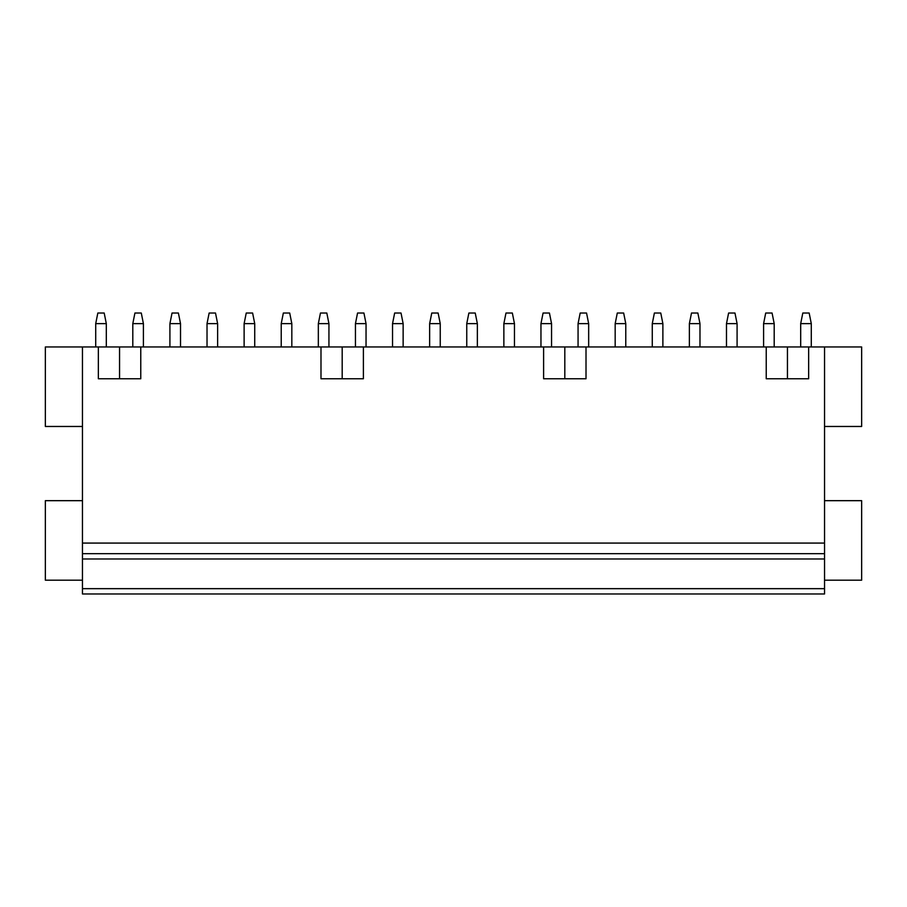 <?xml version="1.0" encoding="UTF-8"?>
<svg xmlns="http://www.w3.org/2000/svg" width="907" height="907" viewBox="0 0 907 907"><rect width="100%" height="100%" fill="white"/><g stroke="black" fill="none" stroke-linecap="round" stroke-linejoin="round"><path stroke-width="1.36" d="M824.542 426.471L861.65 426.471L861.65 346.962L824.542 346.962L824.542 543.078L82.458 543.078L82.458 593.972L824.542 593.972L824.542 588.666L82.458 588.666M824.542 346.962L45.35 346.962L45.35 426.471L82.458 426.471M824.542 500.675L861.65 500.675L861.65 580.185L824.542 580.185M82.458 580.185L45.35 580.185L45.35 500.675L82.458 500.675M82.458 553.678L824.542 553.678L824.542 588.666M824.542 553.678L824.542 543.078M82.458 346.962L82.458 543.078M140.766 346.962L140.766 378.763L98.353 378.763L98.353 346.962M363.39 346.962L363.39 378.763L320.987 378.763L320.987 346.962M586.013 346.962L586.013 378.763L543.61 378.763L543.61 346.962M808.647 346.962L808.647 378.763L766.234 378.763L766.234 346.962M95.711 323.629L106.312 323.629L104.192 313.028L97.831 313.028L95.711 323.629L95.711 346.962M106.312 323.629L106.312 346.962M132.807 323.629L143.408 323.629L141.288 313.028L134.928 313.028L132.807 323.629L132.807 346.962M143.408 323.629L143.408 346.962M169.915 323.629L180.516 323.629L178.396 313.028L172.035 313.028L169.915 323.629L169.915 346.962M180.516 323.629L180.516 346.962M207.023 323.629L217.623 323.629L215.503 313.028L209.143 313.028L207.023 323.629L207.023 346.962M217.623 323.629L217.623 346.962M244.119 323.629L254.731 323.629L252.611 313.028L246.239 313.028L244.119 323.629L244.119 346.962M254.731 323.629L254.731 346.962M281.227 323.629L291.827 323.629L289.707 313.028L283.347 313.028L281.227 323.629L281.227 346.962M291.827 323.629L291.827 346.962M318.334 323.629L328.935 323.629L326.815 313.028L320.454 313.028L318.334 323.629L318.334 346.962M328.935 323.629L328.935 346.962M355.442 323.629L366.043 323.629L363.922 313.028L357.562 313.028L355.442 323.629L355.442 346.962M366.043 323.629L366.043 346.962M392.538 323.629L403.139 323.629L401.019 313.028L394.658 313.028L392.538 323.629L392.538 346.962M403.139 323.629L403.139 346.962M429.646 323.629L440.246 323.629L438.126 313.028L431.766 313.028L429.646 323.629L429.646 346.962M440.246 323.629L440.246 346.962M466.754 323.629L477.354 323.629L475.234 313.028L468.874 313.028L466.754 323.629L466.754 346.962M477.354 323.629L477.354 346.962M503.861 323.629L514.462 323.629L512.342 313.028L505.981 313.028L503.861 323.629L503.861 346.962M514.462 323.629L514.462 346.962M540.957 323.629L551.558 323.629L549.438 313.028L543.078 313.028L540.957 323.629L540.957 346.962M551.558 323.629L551.558 346.962M578.065 323.629L588.666 323.629L586.546 313.028L580.185 313.028L578.065 323.629L578.065 346.962M588.666 323.629L588.666 346.962M615.173 323.629L625.773 323.629L623.653 313.028L617.293 313.028L615.173 323.629L615.173 346.962M625.773 323.629L625.773 346.962M652.269 323.629L662.881 323.629L660.761 313.028L654.389 313.028L652.269 323.629L652.269 346.962M662.881 323.629L662.881 346.962M689.377 323.629L699.977 323.629L697.857 313.028L691.497 313.028L689.377 323.629L689.377 346.962M699.977 323.629L699.977 346.962M726.484 323.629L737.085 323.629L734.965 313.028L728.604 313.028L726.484 323.629L726.484 346.962M737.085 323.629L737.085 346.962M763.592 323.629L774.193 323.629L772.072 313.028L765.712 313.028L763.592 323.629L763.592 346.962M774.193 323.629L774.193 346.962M800.688 323.629L811.289 323.629L809.169 313.028L802.808 313.028L800.688 323.629L800.688 346.962M811.289 323.629L811.289 346.962M82.458 558.984L824.542 558.984M119.554 346.962L119.554 378.763M342.188 346.962L342.188 378.763M564.812 346.962L564.812 378.763M787.446 346.962L787.446 378.763"/></g></svg>
